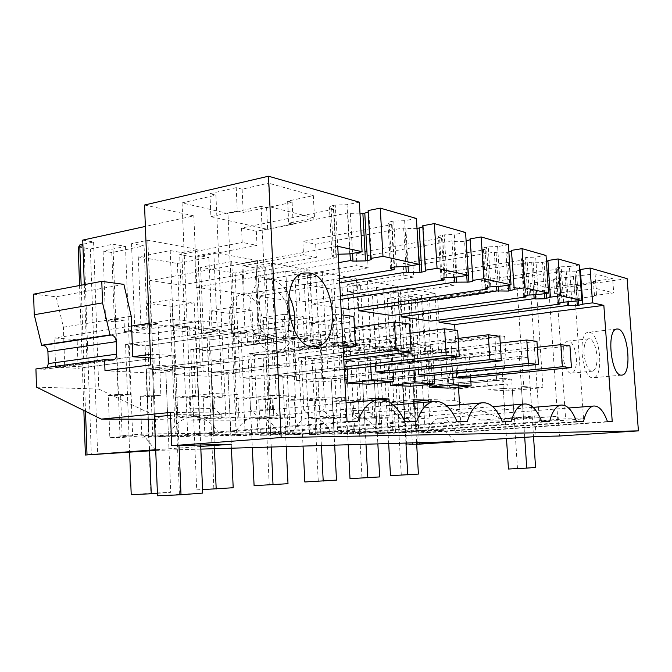 <?xml version="1.0" encoding="UTF-8"?>
<svg xmlns="http://www.w3.org/2000/svg" width="672" height="672" viewBox="0 0 672 672"><rect width="100%" height="100%" fill="white"/><g stroke="black" fill="none" stroke-linecap="round" stroke-linejoin="round"><path stroke-width="0.5" stroke-dasharray="3.36 2.52" d="M79.556 285.524L83.857 410.508M78.229 246.935L90.384 248.959L97.642 454.65M90.384 248.959L112.904 244.205L119.986 435.935L142.59 434.045L444.024 430.29L392.994 433.238L415.934 431.575L413.137 383.317L466.922 377.975L413.137 383.317L402.478 382.746L413.137 383.317L416.59 442.739M155.728 450.442L142.59 434.045M416.422 218.467L404.628 220.702L407.282 266.305M396.396 266.7L393.775 221.054L404.628 220.702M393.775 221.054L391.902 221.416L394.514 267.011M391.784 267.641L389.298 224.045L387.954 223.264C387.862 222.583 389.18 221.962 391.902 221.416M389.298 224.045L391.6 224.658L302.837 241.45L303.517 254.797L242.945 265.776L256.242 268.12L257.561 296.134L299.662 302.207L298.318 275.537L310.019 277.595L311.363 303.895L341.032 308.171M417.001 228.404L405.863 228.472L403.645 227.884L315.68 244.255L302.837 241.45M422.755 225.742L423.226 226.195L422.822 226.842M465.587 232.512L454.314 234.511L456.935 277.007M446.846 277.393L444.251 234.847L454.314 234.511M444.251 234.847L442.462 235.166L445.04 277.67M442.025 278.351L439.547 237.485L438.472 236.855C438.438 236.242 439.765 235.679 442.462 235.166M439.547 237.485L441.546 238.022L356.202 253.109L356.891 265.608L298.318 275.537M466.729 275.503L464.587 241.189C460.236 241.844 456.691 241.895 453.961 241.34L452.029 240.828L367.45 255.562L356.202 253.109M464.587 241.189L466.116 240.929M470.064 238.888L470.114 239.728M508.402 244.734L497.608 246.54L500.186 286.339M490.787 286.7L488.242 246.868L497.608 246.54M488.242 246.868L486.52 247.153L489.065 286.961M485.848 287.658L483.395 249.22L482.521 248.699C482.53 248.144 483.865 247.632 486.52 247.153M483.395 249.22L485.15 249.69L403.091 263.348L403.771 275.1L347.18 284.147L357.546 285.97L358.739 307.776M508.082 285.188L505.94 252.445C501.782 253.033 498.481 253.092 496.045 252.605L494.357 252.151L413.02 265.516L403.091 263.348M505.94 252.445L507.62 252.168L509.771 284.936M511.426 250.379L511.468 251.026M508.88 251.933L507.62 252.168M546.025 255.478L535.685 257.116L538.205 294.538M529.41 294.89L526.907 257.435L535.685 257.116M526.907 257.435L525.26 257.695L527.755 295.117M524.412 295.823L522.001 259.552L521.279 259.115C521.321 258.611 522.648 258.14 525.26 257.695M522.001 259.552L523.547 259.963L444.612 272.42L445.284 283.5L390.6 291.799L399.857 293.429L401.058 314.261M544.564 293.656L542.438 262.374L531.695 262.139L453.44 274.352L444.612 272.42M542.438 262.374L544.051 262.122L546.185 293.429M547.89 260.509L547.932 261.013M546.445 261.635L544.051 262.122M579.34 264.995L569.419 266.49L571.88 301.795M563.615 302.131L561.17 266.801L569.419 266.49M561.17 266.801L559.591 267.036L562.027 302.35M558.608 303.047L556.24 268.708L555.635 268.338L559.591 267.036M556.24 268.708L557.617 269.077L481.631 280.51L482.294 290.993L429.45 298.637L430.794 321.124M576.988 301.123L574.888 271.202L564.875 271.026L489.535 282.232L481.631 280.51M574.888 271.202L576.442 270.976L578.55 300.913M579.709 270.236L576.442 270.976M427.552 300.014L422.596 299.158L428.534 399.554L481.009 420.092L505.873 420.151L454.658 400.386L453.978 389.164L507.746 384.115L504.899 383.939L502.874 379.957L502.379 372.221L503.664 368.516L449.803 374.027L450.584 374.052L451.928 355.597L451.147 342.838L442.235 341.796L440.798 360.704L442.302 385.753L432.617 385.249L427.552 300.014L517.112 287.112L536.5 291.379L627.136 278.645M422.596 299.158L411.071 300.829L419.429 444.217M112.904 244.205L125.496 246.406L103.068 251.068L111.821 252.529L144.068 245.893L131.527 243.65L147.857 240.24L197.812 249.488L181.801 252.63L170.209 250.564L138.264 256.931L177.425 263.449L208.866 257.468L197.929 255.52L213.83 252.454L257.435 260.526L241.878 263.365L231.714 261.551L200.609 267.313L235.082 273.05L265.658 267.616L256.04 265.902L271.48 263.122L309.876 270.236L294.781 272.824L285.802 271.219L255.562 276.461L286.146 281.551L315.84 276.587L307.314 275.066L322.283 272.53L356.353 278.838L341.729 281.215L333.732 279.787L304.374 284.592L331.682 289.136L360.511 284.567L352.892 283.206L367.408 280.888L397.841 286.524L383.662 288.708L376.505 287.431L348.012 291.858L372.548 295.94L400.52 291.715L393.683 290.497L407.744 288.355L435.095 293.42L421.352 295.445L414.91 294.294L387.265 298.393L391.843 299.149L410.978 296.327L417.287 297.436L398.252 300.216L404.149 301.199L409.055 300.485L411.071 300.829M79.825 246.59L84.059 245.683L91.333 454.608M79.766 244.961L84.059 245.683M82.74 240.106L93.568 241.987L82.883 244.289M144.53 205.01L193.805 215.872L145.37 226.439M359.369 202.171L347.038 204.7L349.7 253.89M338.167 254.251L335.252 205.061L347.038 204.7M335.252 205.061L333.295 205.464L335.908 254.654L337.873 254.302M331.136 208.48L333.816 209.194L336.386 257.687L333.707 257.132L331.136 208.48L329.431 207.514C329.272 206.749 330.557 206.069 333.295 205.464M333.816 209.194L241.542 228.06L242.206 242.39L179.642 254.629L194.897 257.317L196.182 287.272L244.255 294.21L242.945 265.776M360.016 213.94L350.381 213.629L347.81 212.94L256.343 231.294L241.542 228.06M368.13 210.563L368.777 211.142L368.206 212.016M593.443 281.4L595.577 281.963L596.585 295.999L594.451 295.495L613.704 292.908L612.671 278.678L593.443 281.4L594.451 295.495M595.577 281.963L576.299 284.676L574.106 284.138L548.764 287.725L530.099 283.399L556.021 279.644L553.577 279.031L595.081 273.798L612.671 278.678M236.2 187.639L209.916 193.679L215.914 195.174L182.053 202.894L227.934 213.503L261.055 206.38L266.608 207.757L292.11 202.314L287.624 201.138L313.345 195.611L268.523 183.17L269.665 206.749L243.205 212.402L237.275 211L236.2 187.639L242.122 189.193L268.523 183.17M155.896 450.425L200.844 449.106M398.252 300.216L406.543 444.788L416.665 444.125M406.543 444.788L416.682 444.326M200.735 446.452L155.694 449.736M125.496 246.406L132.661 435.758L119.986 435.935M415.934 431.575L405.283 431.718L382.141 433.406L375.74 433.507L395.514 432.062L380.344 432.272L353.548 433.852L377.202 432.104L374.388 381.234L362.536 380.596L374.388 381.234L429.971 375.53L374.388 381.234L377.857 443.881M132.661 435.758L109.822 437.657L122.195 437.464L148.966 435.254L168.412 434.986L165.791 370.02L146.378 368.978L165.791 370.02L228.934 362.225L227.682 334.261L148.008 345.475L149.957 395.195L140.263 396.245L141.834 437.161L168.412 434.986M140.263 396.245L151.217 396.53L152.804 436.985L141.834 437.161M152.804 436.985L175.291 435.162L169.756 299.695L194.166 302.803L172.192 306.398L173.057 327.541L182.557 326.113L185.48 396.161L175.913 397.169L177.534 436.598L199.794 434.818L175.291 435.162M214.536 436.019L236.418 434.297L230.681 307.457L209.068 310.85L209.958 331.178L219.299 329.826L222.289 397.16L212.722 396.9L203.272 397.874L212.881 398.126L214.536 436.019L204.918 436.17L230.782 434.129L213.805 434.356L187.732 436.439L177.534 436.598M268.918 435.17L290.178 433.541L284.323 314.286L263.315 317.394L264.23 336.529L273.311 335.294L276.368 398.63L267.91 398.395L258.728 399.311L267.221 399.529L268.918 435.17L260.417 435.305L285.55 433.373L270.598 433.574L245.246 435.54L236.267 435.683L257.914 433.994L236.418 434.297M317.192 434.423L337.823 432.877L331.918 320.351L311.514 323.215L312.438 341.284L321.266 340.141L324.349 399.932L316.831 399.731L307.902 400.579L315.479 400.772L317.192 434.423L309.616 434.54L334.009 432.701L320.746 432.886L296.142 434.75L288.17 434.876L309.187 433.272L290.178 433.541M377.202 432.104L365.35 432.272L341.485 434.045L334.362 434.154L354.749 432.634L337.823 432.877M455.204 441.605L444.024 430.29M172.192 306.398L147.563 303.425L148.411 325.105L140.868 324.366L150.494 322.871L150.923 333.841L173.485 330.498L185.111 331.607L201.247 329.246L151.175 324.257L134.711 326.794L147.286 327.995L144.068 245.893M138.264 256.931L140.868 324.366M177.425 263.449L180.121 328.238L173.057 327.541M170.209 250.564L173.485 330.498M181.801 252.63L185.111 331.607M197.812 249.488L201.247 329.246M147.857 240.24L151.175 324.257M131.527 243.65L134.711 326.794M111.821 252.529L114.366 321.745L124.076 320.2L124.496 331.464L147.286 327.995M114.366 321.745L105.596 320.88L115.332 319.318L118.096 394.33L108.293 395.422L109.822 437.657M103.068 251.068L105.596 320.88M81.161 285.222L85.512 411.331M93.568 241.987L98.801 389.088L162.473 419.269L229.933 413.053L231.328 444.217M36.49 387.114L98.801 389.088M47.292 367.408L44.705 369.247L35.927 368.945M33.6 294.16L56.137 296.789L123.892 284.374M84.286 284.634L87.15 367.114L64.672 365.929L63.395 327.188L56.137 296.789M87.15 367.114L154.762 358.184L155.358 373.254L174.392 370.927L176.282 416.968L154.4 416.858L152.544 369.76L174.392 370.927M152.544 369.76L175.753 366.87L197.392 368.113L199.382 414.826L176.282 416.968M197.392 368.113L200.315 367.76L193.805 215.872M150.814 364.879L200.315 367.76M333.707 257.132L332.01 256.36C331.85 255.738 333.152 255.175 335.908 254.654M336.386 257.687L180.911 285.071L179.642 254.629M256.343 231.294L257.015 245.389L242.206 242.39M338.612 262.626L196.182 287.272M347.81 212.94L350.02 253.831M257.015 245.389L194.897 257.317M261.055 206.38L271.135 417.278L237.308 420.227L227.934 213.503M182.053 202.894L191.184 420.151L237.308 420.227M215.914 195.174L225.8 417.035L191.184 420.151M209.916 193.679L210.932 216.678L237.275 211M266.608 207.757L267.649 229.362L210.932 216.678M242.122 189.193L243.205 212.402M313.345 195.611L314.496 217.98L269.665 206.749M287.624 201.138L288.716 223.171L314.496 217.98M292.11 202.314L293.21 224.238L288.716 223.171M267.649 229.362L293.21 224.238M170.369 412.474L229.933 413.053M151.217 396.53L160.877 395.489L149.957 395.195M148.411 325.105L158.004 323.627L160.877 395.489M147.563 303.425L169.756 299.695M108.293 395.422L120.649 395.741L122.195 437.464M120.649 395.741L130.418 394.666L118.096 394.33M148.966 435.254L146.378 368.978L210.059 360.973L208.816 332.43L128.503 343.955L130.418 394.666M158.004 323.627L150.494 322.871M124.076 320.2L115.324 319.318M124.496 331.464L150.923 333.841M128.503 343.955L148.008 345.475M154.493 419.244L162.473 419.269M175.753 366.87L177.719 414.658L170.486 415.338M177.719 414.658L199.382 414.826M63.395 327.188L131.225 316.235M64.672 365.929L132.762 356.748L55.583 367.156L54.634 337.974L77.137 339.73L78.112 368.306L55.583 367.156M154.762 358.184L150.545 357.916M104.992 370.742L155.358 373.254M416.69 421.512L233.974 435.767L220.576 435.977C212.503 421.621 202.112 415.363 189.42 417.203C180.424 419.269 173.233 425.804 167.857 436.8L357.706 421.495M404.821 421.512L220.576 435.977M347.063 421.495L156.047 436.985L167.857 436.8M337.739 246.288L149.864 280.594L156.047 436.985M149.864 280.594L180.911 285.071M288.842 295.26C284.004 286.171 278.032 280.896 270.934 279.443L265.457 279.594C239.585 283.231 248.153 351.809 274.42 351.691L278.704 351.38C286.658 349.028 291.808 341.922 294.151 330.061M607.48 421.579L455.574 432.298C451.046 422.083 445.494 417.396 438.908 418.236C433.793 419.454 429.836 424.292 427.056 432.743L418.841 432.869C413.834 422.033 407.644 417.094 400.252 418.06C394.59 419.404 390.188 424.502 387.047 433.364L377.866 433.516C372.296 421.966 365.333 416.758 356.992 417.875C350.683 419.353 345.752 424.754 342.191 434.07L331.859 434.23C325.618 421.882 317.738 416.363 308.23 417.665C301.182 419.311 295.63 425.04 291.564 434.86L279.854 435.044C272.782 421.772 263.785 415.901 252.857 417.446C244.919 419.278 238.627 425.384 233.974 435.767M455.574 432.298L461.252 432.205L459.572 404.771M455.003 330.246L458.489 387.122M438.967 320.048L437.766 300.107L429.45 298.637M391.952 315.521L390.6 291.799M348.524 309.254L347.18 284.147M208.824 376.303L206.749 328.549L173.309 325.164L175.342 374.648L208.824 376.303L236.292 373.111L234.091 324.551L201.062 320.964L203.238 371.305L236.292 373.111M410.567 386.274L408.408 348.944L388.164 346.895L390.146 382.066M389.189 402.041L390.071 417.782L376.194 418.908L368.399 410.752L350.994 410.5L358.882 418.841L376.194 418.908M371.994 400.428L372.943 417.69L390.071 417.782M345.71 417.539L344.652 397.606L325.374 397.009L326.432 417.438L345.71 417.539L331.372 418.74L323.341 410.096L303.778 409.811L311.909 418.664L331.372 418.74M240.038 377.849L269.195 379.285L267.061 334.648L237.93 331.699L240.038 377.849L267.07 374.791L295.798 376.354L293.538 331.019L264.835 327.894L267.07 374.791M368.911 384.216L366.744 344.728L344.056 342.434L346.021 379.386M295.672 417.27L294.622 396.06L272.773 395.388L273.815 417.152L295.672 417.27L280.862 418.547L272.588 409.357L250.454 409.038L258.812 418.463L280.862 418.547M319.964 339.998L294.353 337.411L296.503 380.638L322.123 381.906L319.964 339.998L345.584 336.672L320.401 333.934L322.661 377.824L344.803 379.033M413.507 403.276L414.355 417.908L429.677 417.992L416.245 419.059L408.685 411.331L408.148 402.016L392.557 401.587L393.095 411.104L408.685 411.331M428.728 401.932L429.677 417.992M447.888 388.122L445.746 352.724L427.568 350.885L429.559 384.418M238.795 416.968L237.762 394.313L212.789 393.54L213.805 416.825L238.795 416.968L223.516 418.328L215.015 408.526L189.756 408.156L198.341 418.236L223.516 418.328M339.461 278.62L244.255 294.21M225.8 417.035L271.135 417.278M232.025 330.322C236.762 341.023 242.92 345.853 250.496 344.795C260.778 342.888 265.574 323.904 259.728 309.406C255.142 298.586 248.934 293.647 241.122 294.596C230.966 296.31 225.901 315.605 232.025 330.322M199.794 434.818L194.166 302.803M210.059 360.973L228.934 362.225M208.816 332.43L227.682 334.261M288.599 310.397L287.07 305.222C282.517 294.202 276.394 289.153 268.699 290.077C258.703 291.766 253.781 311.354 259.862 326.34C264.566 337.252 270.648 342.182 278.107 341.141C286.264 338.092 290.052 329.717 289.472 316.016M213.805 416.825L198.341 418.236M212.789 393.54L189.252 396.018L189.756 408.156M189.252 396.018L214.502 396.707L215.015 408.526M237.762 394.313L214.502 396.707M175.342 374.648L203.238 371.305M173.309 325.164L201.062 320.964M206.749 328.549L234.091 324.551M391.843 299.149L394.699 349.398L390.121 348.953L398.462 347.953L398.933 356.152L418.396 353.909L424.847 354.522L438.665 352.943L411.34 350.213L397.186 351.884L404.015 352.531L400.52 291.715M387.265 298.393L390.121 348.953M394.699 349.398L403.015 348.415L406.106 402.15L397.748 402.898L399.47 433.138M410.978 296.327L418.874 431.735M414.91 294.294L418.396 353.909M403.015 348.415L398.462 347.953M397.748 402.898L391.272 402.73L399.68 401.974L406.106 402.15M466.922 377.975L465.654 357.378L455.49 356.395L386.778 364.056L388.895 401.688L382.528 401.512L379.436 346.03L383.846 346.475L384.317 354.833L404.015 352.531M398.933 356.152L384.317 354.833M386.778 364.056L397.564 364.896L399.68 401.974M417.287 297.436L425.166 431.642M391.272 402.73L392.994 433.238M557.617 269.077L559.936 302.694M489.535 282.232L490.199 292.597L482.294 290.993M564.875 271.026L567.017 301.804M490.199 292.597L437.766 300.107M505.873 420.151L558.113 416.237L559.465 436.002M517.112 287.112L523.681 386.576L542.993 387.702L508.183 390.844L507.746 384.115M542.993 387.702L536.5 291.379M432.617 385.249L487.477 379.915L488.107 389.844L503.252 388.45L505.201 418.622L523.396 417.245L521.388 386.786L523.681 386.576M428.534 399.554L454.658 400.386M449.803 374.027L448.409 377.639L448.862 385.157L450.962 389.012L504.899 383.939M453.978 389.164L450.962 389.012M481.009 420.092L534.694 416.002L536.063 436.59M409.055 300.485L417.413 444.276M404.149 301.199L412.432 444.604M421.352 295.445L424.847 354.522M435.095 293.42L438.665 352.943M407.744 288.355L411.34 350.213M393.683 290.497L397.186 351.884M372.548 295.94L375.413 347.5L383.846 346.475M348.012 291.858L350.876 345.08L355.555 345.542L354.631 328.415L370.037 330.271L370.969 347.063L379.436 346.03M375.413 347.5L370.969 347.063M574.106 284.138L575.089 298.091L577.282 298.586L596.585 295.999M576.299 284.676L577.282 298.586M575.089 298.091L583.556 418.908L557.844 420.781L539.288 420.748L565.597 418.816L557.012 294.05L575.089 298.091M548.764 287.725L557.844 420.781M530.099 283.399L539.288 420.748M556.021 279.644L557.012 294.05L554.568 293.504L596.14 288.506L613.704 292.908M553.577 279.031L554.568 293.504M573.418 276.15L574.442 290.766M575.383 276.662L576.4 291.228M595.081 273.798L596.14 288.506M465.654 357.378L397.564 364.896M388.895 401.688L380.419 402.452L374.01 402.284L382.528 401.512M395.514 432.062L389.609 327.692L370.037 330.271M374.01 402.284L375.74 433.507M380.419 402.452L382.141 433.406M455.49 356.395L456.498 372.809M405.938 443.058L402.478 382.746L456.775 377.303L402.478 382.746L405.283 431.718M612.234 421.579L461.252 432.205M427.056 432.743L583.506 421.571M576.568 421.571L418.841 432.869M589.386 332.304C600.037 333.052 604.153 376.32 593.687 377.723L592.62 377.807C581.918 378.235 577.399 333.446 588.025 332.346L589.386 332.304M503.252 388.45L512.291 388.937L514.231 418.664L505.201 418.622M521.388 386.786L530.242 387.299L512.291 388.937M488.107 389.844L508.183 390.844M503.664 368.516L504.403 368.542L505.512 349.583L504.664 336.462L496.205 335.303L495.012 354.74L496.667 380.52L487.477 379.915M534.694 416.002L558.113 416.237M523.396 417.245L532.241 417.312L514.231 418.664M442.302 385.753L496.667 380.52M530.242 387.299L532.241 417.312M440.798 360.704L495.012 354.74M442.235 341.796L496.205 335.303M451.147 342.838L504.664 336.462M451.928 355.597L505.512 349.583M450.584 374.052L504.403 368.542M354.631 328.415L374.422 325.76L389.609 327.692M583.556 418.908L565.597 418.816M563.438 348.701C561.464 359.276 566.824 374.884 571.746 373.153C573.863 372.515 575.299 369.936 576.064 365.425C577.937 354.925 572.712 339.52 567.731 341.149C565.656 341.746 564.228 344.266 563.438 348.701M470.618 377.614L468.905 350.078L451.122 348.146L452.651 373.204M374.422 325.76L380.344 432.272M413.406 401.554L408.148 402.016M413.305 399.722L392.557 401.587M414.355 417.908L400.747 419L416.245 419.059M427.568 350.885L451.122 348.146M445.746 352.724L468.905 350.078M584.363 346.408C582.481 357.092 587.756 372.876 592.536 371.146C594.594 370.516 595.98 367.912 596.702 363.359C598.483 352.758 593.342 337.184 588.496 338.806C586.488 339.402 585.11 341.939 584.363 346.408M400.747 419L393.095 411.104M187.732 436.439L186.102 397.429L175.913 397.169M186.102 397.429L195.628 396.438L185.48 396.161M213.805 434.356L211.109 372.456L272.908 365.131L271.631 338.528L193.612 349.028L195.628 396.438M180.121 328.238L189.588 326.827L182.557 326.113M189.588 326.827L190.033 337.361L212.234 334.202L208.866 257.468M219.299 329.826L212.713 329.162L213.158 339.436L190.033 337.361M193.612 349.028L210.689 350.356L212.722 396.9M343.619 356.756L211.109 372.456L228.06 373.363L230.782 434.129M271.631 338.528L288.036 340.124L289.321 366.215L228.06 373.363L211.109 372.456L214.435 448.703M288.036 340.124L210.689 350.356M203.272 397.874L204.918 436.17M212.881 398.126L222.289 397.16M230.681 307.457L252.118 310.187L257.914 433.994M272.908 365.131L289.321 366.215M213.158 339.436L235.116 336.386L245.297 337.361L260.971 335.21L217.291 330.851L201.272 333.152L212.234 334.202M200.609 267.313L203.339 330.523L212.713 329.162M231.714 261.551L235.116 336.386M209.958 331.178L203.339 330.523M235.082 273.05L237.863 333.934L231.638 333.32L240.887 332.01L243.902 397.748L234.595 398.681L236.267 435.683M209.068 310.85L230.74 313.463L231.638 333.32M230.74 313.463L252.118 310.187M267.061 334.648L293.538 331.019M237.93 331.699L264.835 327.894M269.195 379.285L295.798 376.354M197.929 255.52L201.272 333.152M213.83 252.454L217.291 330.851M257.435 260.526L260.971 335.21M241.878 263.365L245.297 337.361M391.6 224.658L394.027 267.095M315.68 244.255L316.352 257.401L303.517 254.797M339.688 282.887L257.561 296.134M403.645 227.884L405.871 266.179M316.352 257.401L256.242 268.12M340.385 295.949L299.662 302.207M279.854 435.044L457.061 421.529M467.292 421.537L291.564 434.86M273.815 417.152L258.812 418.463M272.773 395.388L249.934 397.681L250.454 409.038M249.934 397.681L272.059 398.286L272.588 409.357M294.622 396.06L272.059 398.286M245.246 435.54L243.566 398.916L234.595 398.681M243.566 398.916L252.832 397.992L243.902 397.748M270.598 433.574L267.826 375.505L327.709 368.76L326.416 343.854L250.765 353.472L252.832 397.992M237.863 333.934L247.078 332.64L240.887 332.01M247.078 332.64L247.54 342.535L269.111 339.637L265.658 267.616M273.311 335.294L267.481 334.706L267.943 344.366L247.54 342.535M250.765 353.472L265.826 354.648L267.91 398.395M344.156 366.912L267.826 375.505L282.761 376.303L285.55 433.373M326.416 343.854L340.805 345.248L342.098 369.718L282.761 376.303L267.826 375.505L271.236 447.031M340.805 345.248L265.826 354.648M258.728 399.311L260.417 435.305M267.221 399.529L276.368 398.63M284.323 314.286L303.307 316.705L309.187 433.272M327.709 368.76L342.098 369.718M347.315 369.138L345.584 336.672M267.943 344.366L289.271 341.569L298.259 342.426L313.463 340.452L275.024 336.613L259.476 338.722L269.111 339.637M255.562 276.461L258.367 335.95L267.481 334.706M285.802 271.219L289.271 341.569M264.23 336.529L258.367 335.95M286.146 281.551L288.977 338.974L283.45 338.428L292.438 337.226L295.504 399.151L286.465 400.025L288.17 434.876M263.315 317.394L282.534 319.712L283.45 338.428M282.534 319.712L303.307 316.705M294.353 337.411L320.401 333.934M296.503 380.638L322.661 377.824M322.123 381.906L344.828 379.512M256.04 265.902L259.476 338.722M271.48 263.122L275.024 336.613M309.876 270.236L313.463 340.452M294.781 272.824L298.259 342.426M441.546 238.022L443.965 277.855M367.45 255.562L368.13 267.884L356.891 265.608M340.57 299.46L311.363 303.895M452.029 240.828L454.247 276.864M368.13 267.884L310.019 277.595M331.859 434.23L502.261 421.546M511.174 421.546L342.191 434.07M326.432 417.438L311.909 418.664M325.374 397.009L303.248 399.143L303.778 409.811M303.248 399.143L322.804 399.68L323.341 410.096M344.652 397.606L322.804 399.68M296.142 434.75L294.428 400.226L286.465 400.025M294.428 400.226L303.425 399.361L295.504 399.151M375.581 365.996L374.615 348.533L301.325 357.412L303.425 399.361M320.746 432.886L317.94 378.202L375.908 371.952L317.94 378.202L331.204 378.907L334.009 432.701M288.977 338.974L297.931 337.781L292.438 337.226M297.931 337.781L298.393 347.105L319.334 344.442L315.84 276.587M321.266 340.141L316.075 339.62L316.537 348.743L298.393 347.105M301.325 357.412L314.714 358.453L316.831 399.731M374.615 348.533L387.341 349.776L388.634 372.792L331.204 378.907L317.94 378.202L321.392 445.544M387.341 349.776L314.714 358.453M307.902 400.579L309.616 434.54M315.479 400.772L324.349 399.932M331.918 320.351L348.835 322.501L354.749 432.634M393.254 372.305L391.516 341.67L369.239 339.242L370.742 366.534M316.537 348.743L337.235 346.156L345.232 346.912L359.957 345.089L325.878 341.687L310.8 343.627L319.334 344.442M304.374 284.592L307.222 340.771L316.075 339.62M333.732 279.787L337.235 346.156M312.438 341.284L307.222 340.771M331.682 289.136L334.538 343.468L329.599 342.98L338.318 341.872L341.418 400.394L332.64 401.218L334.362 434.154M311.514 323.215L328.675 325.282L329.599 342.98M328.675 325.282L348.835 322.501M366.744 344.728L391.516 341.67M344.056 342.434L369.239 339.242M307.314 275.066L310.8 343.627M322.283 272.53L325.878 341.687M356.353 278.838L359.957 345.089M341.729 281.215L345.232 346.912M485.15 249.69L487.553 287.213M413.02 265.516L413.7 277.108L403.771 275.1M494.357 252.151L496.549 286.23M413.7 277.108L357.546 285.97M377.866 433.516L541.758 421.562M549.587 421.562L387.047 433.364M372.943 417.69L358.882 418.841M371.885 398.446L350.456 400.436L350.994 410.5M350.456 400.436L367.861 400.915L368.399 410.752M381.822 399.63L367.861 400.915M341.485 434.045L339.763 401.402L332.64 401.218M339.763 401.402L348.499 400.588L341.418 400.394M418.337 369.634L417.346 352.691L346.374 360.914L348.499 400.588M365.996 444.234L362.536 380.596L418.639 374.783L362.536 380.596L365.35 432.272M334.538 343.468L343.232 342.367L338.318 341.872M343.232 342.367L343.703 351.179L364.014 348.709L360.511 284.567M355.555 345.542L364.123 344.476L359.47 344.005L359.94 352.64L343.703 351.179M364.123 344.476L367.223 401.1L360.478 400.915L358.361 361.847L346.374 360.914M417.346 352.691L428.677 353.791L429.971 375.53M428.677 353.791L358.361 361.847M360.326 433.751L358.604 401.89L351.817 401.713L360.478 400.915M351.817 401.713L353.548 433.852M358.604 401.89L367.223 401.1M434.087 375.11L432.356 346.105L412.516 343.946L414.036 370.087M359.94 352.64L380.016 350.238L387.164 350.927L401.436 349.23L371.011 346.189L356.404 347.987L364.014 348.709M350.876 345.08L359.47 344.005M376.505 287.431L380.016 350.238M408.408 348.944L432.356 346.105M388.164 346.895L412.516 343.946M352.892 283.206L356.404 347.987M367.408 280.888L371.011 346.189M397.841 286.524L401.436 349.23M383.662 288.708L387.164 350.927M523.547 259.963L525.907 295.428M453.44 274.352L454.112 285.289L445.284 283.5M531.695 262.139L533.862 294.479M454.112 285.289L399.857 293.429M343.014 345.383L337.966 344.896L336.336 314.118L341.384 314.798M337.966 344.896L146.378 368.978L149.579 450.887M343.157 348.121L165.791 370.02L170.73 492.332L150.847 493.223L145.102 345.887L353.85 316.495M336.336 314.118L125.572 344.375L145.102 345.887M125.572 344.375L129.629 452.332M157.416 493.307L170.73 492.332M131.216 494.659L150.847 493.223M343.778 359.864L228.06 373.363L231.42 448.199M354.438 327.39L190.756 349.406L196.686 489.871L233.192 487.729M213.847 488.62L207.85 350.725L409.492 324.064M190.756 349.406L207.85 350.725M196.686 489.871L202.574 489.602M344.291 369.474L282.761 376.303L286.188 446.586M254.092 485.68L288.002 483.689M269.22 484.571L263.071 354.992L457.674 330.607M410.021 333.22L247.985 353.825L263.071 354.992M247.985 353.825L252.328 447.586M388.634 372.792L331.204 378.907L334.664 445.158M304.836 481.967L336.487 480.11M318.268 480.984L312.043 358.772L499.8 336.336M458.153 338.428L298.628 357.731L312.043 358.772M298.628 357.731L303.038 446.09M350.003 478.666L379.68 476.927M362.015 477.784L355.765 362.141L536.945 341.384M500.228 343.081L343.762 361.217L355.765 362.141M343.762 361.217L348.205 444.755M390.482 475.7L418.404 474.079M401.285 474.911L395.044 365.173L569.94 345.87M537.34 347.264L384.233 364.342L395.044 365.173M384.233 364.342L388.676 443.562M202.726 493.088L157.517 495.776M179.441 494.105L173.762 355.681L151.931 354.169L154.4 416.858M77.137 339.73L195.418 321.821L200.668 444.99M173.762 355.681L78.112 368.306M178.987 445.528L173.804 319.502L195.418 321.821M173.804 319.502L149.184 323.324M131.594 326.046L54.634 337.974M151.931 354.169L150.402 354.371M535.567 467.435L508.452 469.022M517.465 468.334L511.644 379.075L502.606 378.445L506.486 438.522M524.714 437.329L519.397 356.53L424.024 366.803L433.776 367.567L528.259 357.479L533.534 436.758M511.644 379.075L434.91 386.467L425.158 385.972L424.024 366.803M433.776 367.567L434.91 386.467M519.397 356.53L528.259 357.479M502.606 378.445L425.158 385.972M350.381 213.629L352.54 253.386M43.739 369.323L112.274 360.116M566.219 271.379L568.327 301.736M450.047 374.01L503.899 368.5M502.379 372.221L448.409 377.639M448.862 385.157L502.874 379.957M405.863 228.472L408.055 266.179M453.961 241.34L456.154 276.94M496.045 252.605L498.221 286.222M533.19 262.542L535.34 294.437M332.01 256.36L329.431 207.514M371.431 258.905L368.777 211.142M44.705 369.247L112.661 360.116M189.42 417.203L346.063 402.805M265.457 279.594L303.929 273.034M278.704 351.38L314.513 346.861M278.107 341.141L250.496 344.795M268.699 290.077L241.122 294.596M558.054 303.45L555.635 268.338M582.876 304.282L580.432 269.699M438.908 418.236L568.613 408.013M621.348 375.152L593.687 377.723M616.543 329.036L588.025 332.346M571.746 373.153L592.536 371.146M567.731 341.149L588.496 338.806M390.524 268.414L387.954 223.264M425.872 270.572L423.226 226.195M252.857 417.446L393.414 405.048M441.017 278.989L438.472 236.855M473.012 280.686L470.408 239.24M308.23 417.665L446.687 405.871M485.041 288.246L482.521 248.699M514.231 289.54L511.678 250.664M356.992 417.875L492.803 406.636M523.748 296.31L521.279 259.115M550.578 297.343L548.083 260.736M400.252 418.06L533.098 407.35"/><path stroke-width="1.01" d="M83.857 410.508L85.386 455.036L155.728 450.442M79.825 246.59L78.229 246.935L79.556 285.524M380.26 208.135L382.981 256.334L370.784 258.434L368.13 210.563L380.26 208.135L416.422 218.467L419.126 264.356L407.282 266.305L394.514 267.011C391.776 267.49 390.449 268.01 390.533 268.565L391.868 269.178L391.784 267.641M405.871 266.179L406.216 272.152L408.433 272.614L419.958 272.378L417.001 228.404M417.354 228.337L419.194 228.001L421.798 272.084L419.958 272.378M422.822 226.842L419.194 228.001M434.364 223.591L437.06 268.338L468.258 275.26L465.587 232.512L434.364 223.591L422.755 225.742L425.401 270.211L425.872 270.572C425.905 271.118 424.553 271.622 421.798 272.084M466.116 240.929L468.922 282.072L454.574 282.173L340.57 299.46M470.114 239.728L466.351 240.887M481.169 236.956L483.823 278.72L511.031 284.76L508.402 244.734L481.169 236.956L470.064 238.888L473.012 280.686C473.004 281.182 471.635 281.644 468.922 282.072M511.468 251.026L508.88 251.933M522.06 248.64L524.664 287.784L548.587 293.093L546.025 255.478L522.06 248.64L511.426 250.379L514.231 289.54L508.46 291.052L496.852 290.934L358.898 310.75L391.952 315.521L526.016 296.974L524.462 296.654L524.412 295.823M547.932 261.013L546.445 261.635M581.843 300.476L579.34 264.995L558.088 258.93L547.89 260.509L550.402 297.167L560.633 295.764L581.843 300.476L562.027 302.35L558.054 303.45L558.65 303.744L558.608 303.047M580.322 269.909L579.709 270.236M281.156 437.531L171.713 445.712L170.369 412.474L101.262 419.11L36.49 387.114L35.927 368.945L104.597 359.646L104.992 370.742L150.814 364.879L144.53 205.01L268.506 176.224L281.156 437.531L638.4 430.878L627.136 278.645L590.075 268.061L580.289 269.514L582.876 304.282L577.307 305.567L567.277 305.525L439.102 322.325L438.967 320.048M82.883 244.289L79.766 244.961L81.161 285.222M145.37 226.439L82.74 240.106L84.286 284.634M268.506 176.224L359.369 202.171L362.082 251.698L349.7 253.89L338.167 254.251M350.02 253.831L350.389 260.585L352.96 261.114L365.492 260.896L362.88 213.52L360.016 213.94M362.88 213.52L364.795 213.133L367.424 260.568L365.492 260.896M368.206 212.016L364.795 213.133M85.386 455.036L155.694 449.736M200.844 449.106L455.204 441.605L416.665 444.125M416.682 444.326L536.063 436.59L559.465 436.002L638.4 430.878M171.713 445.712L231.328 444.217L200.735 446.452M85.512 411.331L87.016 454.742M47.292 367.408L48.308 363.577L47.922 351.641C47.527 348.012 45.881 345.912 42.983 345.349L41.622 345.257L34.238 314.731L102.547 302.879L101.774 281.35L123.892 284.374L131.225 316.235L132.762 356.748L150.545 357.916M101.774 281.35L33.6 294.16L34.238 314.731M590.075 268.061L592.553 302.854L603.842 305.357L612.234 421.579L607.48 421.579C603.414 410.474 598.626 405.3 593.116 406.081C588.84 407.299 585.631 412.465 583.506 421.571L576.568 421.571C572.057 409.727 566.672 404.25 560.431 405.149C555.652 406.493 552.04 411.961 549.587 421.562L541.758 421.562C536.701 408.87 530.611 403.049 523.48 404.099C518.104 405.594 514.004 411.407 511.174 421.546L502.261 421.546C496.549 407.887 489.586 401.68 481.362 402.914C475.28 404.578 470.585 410.785 467.292 421.537L457.061 421.529C450.542 406.745 442.495 400.092 432.919 401.562C425.964 403.427 420.563 410.08 416.69 421.512L404.821 421.512C397.303 405.401 387.895 398.236 376.58 400.008C368.575 402.116 362.284 409.282 357.706 421.495L347.063 421.495L337.739 246.288L362.082 251.698M309.28 272.916L303.929 273.034C278.67 276.536 287.389 346.777 313.051 346.802L317.234 346.517C341.796 342.3 334.631 275.99 309.28 272.916M621.222 375.144L622.247 375.068C632.276 373.691 628.076 329.826 617.854 329.003L616.543 329.036C606.346 330.086 610.949 375.53 621.222 375.144M350.389 260.585L338.612 262.626M370.784 258.434L371.431 258.905C371.54 259.51 370.205 260.064 367.424 260.568M382.981 256.334L419.126 264.356M101.262 419.11L154.493 419.244M170.486 415.338L154.4 416.858L157.517 495.776L181.012 494.76L178.987 445.528M112.661 360.116L104.597 359.646M113.215 360.041C115.5 359.31 116.659 357.344 116.71 354.144L116.248 341.653C115.828 337.848 114.198 335.639 111.35 335.017L110.015 334.9L102.547 302.879M41.622 345.257L110.015 334.9M294.151 330.061C296.016 317.948 294.244 306.348 288.842 295.26M603.842 305.357L454.65 324.568L455.003 330.246M458.489 387.122L459.572 404.771M454.65 324.568L439.102 322.325M559.936 302.694L560.028 304.03L430.794 321.124L401.209 316.856L401.058 314.261M358.739 307.776L358.898 310.75M341.032 308.171L348.524 309.254L487.662 289.027L485.915 288.666L485.848 287.658M390.146 382.066L390.323 385.274L410.567 386.274L434.608 383.93L434.087 375.11M371.994 400.428L371.885 398.446L389.012 398.975L389.189 402.041M346.021 379.386L346.214 383.099L368.911 384.216L393.784 381.704L393.254 372.305M428.728 401.932L428.627 400.193L413.305 399.722L413.507 403.276M429.559 384.418L429.727 387.223L447.888 388.122L471.131 385.921L470.618 377.614M394.027 267.095L394.178 269.657L339.461 278.62M394.178 269.657L391.868 269.178M289.472 316.016L288.599 310.397M558.088 258.93L560.633 295.764M560.028 304.03L558.65 303.744M567.017 301.804L567.277 305.525M592.553 302.854L582.733 304.139M456.498 372.809L456.775 377.303L466.922 377.975L571.452 367.601L569.94 345.87L560.893 344.644L537.34 347.264M533.862 294.479L534.148 298.662L535.643 298.973L544.908 298.738L550.402 297.167M534.148 298.662L401.209 316.856M452.651 373.204L453.365 384.947L471.131 385.921M428.627 400.193L413.406 401.554M429.727 387.223L453.365 384.947M406.216 272.152L339.688 282.887M437.06 268.338L425.401 270.211M443.965 277.855L444.1 280.006L340.385 295.949M444.1 280.006L442.1 279.586L442.025 278.351M468.258 275.26L456.935 277.007L445.04 277.67C442.336 278.116 441 278.586 441.025 279.082L442.1 279.586M344.803 379.033L347.852 379.193L347.315 369.138M344.828 379.512L347.852 379.193M454.247 276.864L454.574 282.173M483.823 278.72L472.676 280.4M511.031 284.76L500.186 286.339L489.065 286.961L485.041 288.246L485.915 288.666M375.581 365.996L375.908 371.952L388.634 372.792L501.371 360.788L499.8 336.336L488.309 334.774L458.153 338.428M370.742 366.534L371.515 380.486L393.784 381.704M346.214 383.099L371.515 380.486M487.553 287.213L487.662 289.027M496.549 286.23L496.852 290.934M524.664 287.784L513.988 289.313M548.587 293.093L538.205 294.538L527.755 295.117L523.748 296.31L524.462 296.654M389.012 398.975L381.822 399.63M418.337 369.634L418.639 374.783L429.971 375.53L538.49 364.4L536.945 341.384L526.781 340.007L500.228 343.081M414.036 370.087L414.784 382.847L434.608 383.93M390.323 385.274L414.784 382.847M525.907 295.428L526.016 296.974M343.014 345.383L355.48 346.601L353.85 316.495L341.384 314.798M355.48 346.601L343.157 348.121M129.629 452.332L131.216 494.659L151.25 493.769L149.579 450.887M151.25 493.769L157.416 493.307M394.43 322.014L396.052 350.54L411.113 352.01L409.492 324.064L394.43 322.014L354.438 327.39M396.052 350.54L343.619 356.756M411.113 352.01L343.778 359.864M202.574 489.602L233.192 487.729L231.42 448.199M216.191 488.981L214.435 448.703M444.578 328.826L446.191 355.421L459.278 356.689L457.674 330.607L444.578 328.826L410.021 333.22M446.191 355.421L344.156 366.912M459.278 356.689L344.291 369.474M252.328 447.586L254.092 485.68L288.002 483.689L286.188 446.586M273.034 484.789L271.236 447.031M501.371 360.788L489.896 359.671L488.309 334.774M489.896 359.671L375.908 371.952M303.038 446.09L304.836 481.967L336.487 480.11L334.664 445.158M323.215 481.093L321.392 445.544M538.49 364.4L528.343 363.409L526.781 340.007M528.343 363.409L418.639 374.783M348.205 444.755L350.003 478.666L379.68 476.927L377.857 443.881M367.828 477.8L365.996 444.234M571.452 367.601L562.414 366.727L560.893 344.644M562.414 366.727L456.775 377.303M388.676 443.562L390.482 475.7L418.404 474.079L416.59 442.739M407.761 474.86L405.938 443.058M200.668 444.99L202.726 493.088L181.012 494.76M149.184 323.324L131.594 326.046M150.402 354.371L132.762 356.748M533.534 436.758L535.567 467.435L526.739 468.115L524.714 437.329M506.486 438.522L508.452 469.022L526.739 468.115M352.54 253.386L352.96 261.114M48.308 363.577L116.71 354.144M47.922 351.641L116.248 341.653M42.983 345.349L111.35 335.017M568.327 301.736L568.613 305.802M577.307 305.567L576.988 301.123M578.55 300.913L578.861 305.365M408.055 266.179L408.433 272.614M456.154 276.94L456.498 282.576M467.158 282.332L466.729 275.503M498.221 286.222L498.548 291.287M508.46 291.052L508.082 285.188M509.771 284.936L510.149 290.808M535.34 294.437L535.643 298.973M544.908 298.738L544.564 293.656M546.185 293.429L546.529 298.511M346.063 402.805L376.58 400.008M314.513 346.861L317.234 346.517M568.613 408.013L593.116 406.081M622.247 375.068L621.348 375.152M393.414 405.048L432.919 401.562M446.687 405.871L481.362 402.914M492.803 406.636L523.48 404.099M533.098 407.35L560.431 405.149"/></g></svg>
